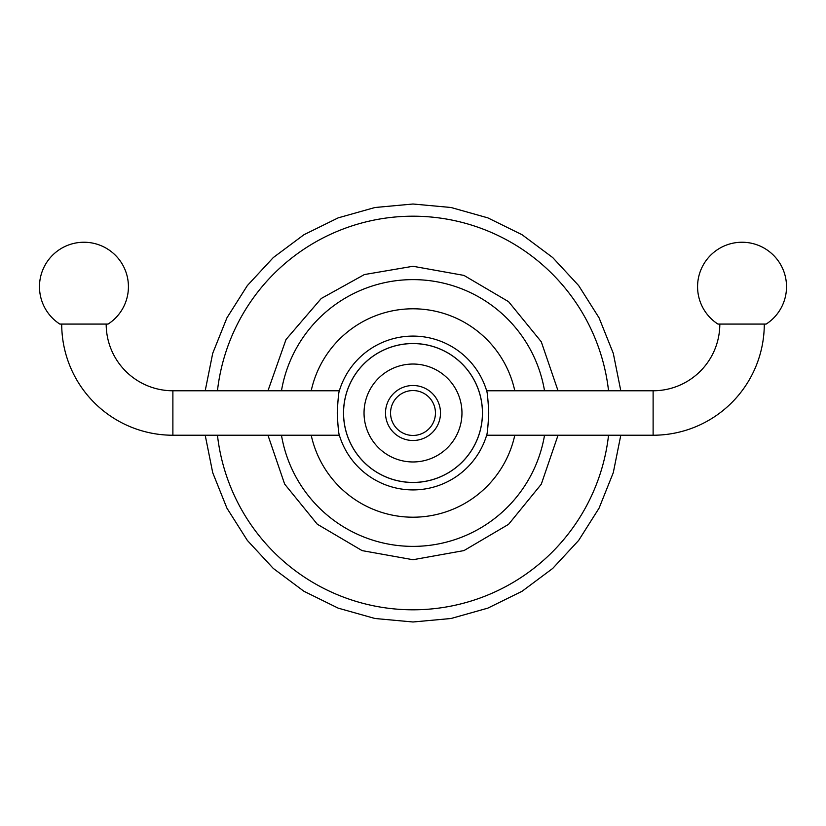 <?xml version="1.0" encoding="UTF-8"?>
<svg xmlns="http://www.w3.org/2000/svg" width="826" height="826" viewBox="0 0 826 826"><rect width="100%" height="100%" fill="white"/><g stroke="black" fill="none" stroke-linecap="round" stroke-linejoin="round"><path stroke-width="1.24" d="M281.47 390.77A133.399 133.399 0 0 1 544.53 390.77M544.53 435.23A133.399 133.399 0 0 1 281.47 435.23M339.403 435.405L339.414 435.405C338.67 434.011 337.948 426.536 337.256 413C337.958 399.412 338.681 391.937 339.414 390.584A76.932 76.932 0 0 1 486.586 390.584C487.319 391.937 488.042 399.412 488.744 413C488.052 426.515 487.33 433.991 486.586 435.416L486.597 435.405M486.586 435.416A76.932 76.932 0 0 1 339.414 435.416M108.082 324.071L59.823 324.071A44.47 44.47 0 0 1 83.953 242.245A44.47 44.47 0 0 1 108.082 324.071M339.372 435.23L172.882 435.23A111.169 111.169 0 0 1 61.713 324.071M339.372 390.77L172.882 390.77A66.699 66.699 0 0 1 106.182 324.071M717.918 324.071L766.177 324.071A44.47 44.47 0 0 0 742.047 242.245A44.47 44.47 0 0 0 717.918 324.071M486.628 435.23L653.118 435.23A111.169 111.169 0 0 0 764.287 324.071M486.628 390.77L653.118 390.77A66.699 66.699 0 0 0 719.818 324.071M217.455 390.77A196.805 196.805 0 0 1 608.545 390.77M217.455 435.23A196.805 196.805 0 0 0 608.545 435.23M311.206 390.77A104.19 104.19 0 0 1 514.794 390.77M514.794 435.23A104.19 104.19 0 0 1 311.206 435.23M482.425 413A69.425 69.425 0 0 1 413 482.425A69.425 69.425 0 0 1 343.575 413A69.425 69.425 0 0 1 413 343.575A69.425 69.425 0 0 1 482.425 413M482.477 413A69.477 69.477 0 0 1 413 482.477A69.477 69.477 0 0 1 343.523 413A69.477 69.477 0 0 1 413 343.523A69.477 69.477 0 0 1 482.477 413M461.961 413A48.961 48.961 0 0 1 413 461.961A48.961 48.961 0 0 1 364.039 413A48.961 48.961 0 0 1 413 364.039A48.961 48.961 0 0 1 461.961 413M440.495 413A27.495 27.495 0 0 1 413 440.495A27.495 27.495 0 0 1 385.505 413A27.495 27.495 0 0 1 413 385.505A27.495 27.495 0 0 1 440.495 413M390.553 413A22.447 22.447 0 0 0 413 435.447A22.447 22.447 0 0 0 435.447 413A22.447 22.447 0 0 0 413 390.553A22.447 22.447 0 0 0 390.553 413M172.882 435.23L172.882 390.77M653.118 390.77L653.118 435.23M620.801 390.77L613.284 353.321L599.077 317.865L578.654 285.579L552.697 257.557L522.073 234.729L487.805 217.857L451.037 207.502L413 204.012L374.963 207.502L338.195 217.857L303.937 234.729L273.303 257.557L247.346 285.579L226.923 317.855L212.716 353.311L205.199 390.77M620.801 435.23L613.284 472.678L599.077 508.145L578.654 540.421L552.697 568.443L522.073 591.271L487.805 608.143L451.037 618.498L413 621.988L374.963 618.498L338.195 608.143L303.927 591.271L273.303 568.443L247.346 540.421L226.923 508.145L212.716 472.689L205.199 435.23M267.965 435.23L284.65 484.098L317.298 524.221L362.098 550.612L413 559.729L463.954 550.591L508.568 524.334L541.288 484.212L558.035 435.23M558.035 390.77L541.288 341.788L508.568 301.666L463.954 275.409L413 266.271L364.38 274.562L321.262 298.485L286.013 339.507L267.965 390.77"/></g></svg>
